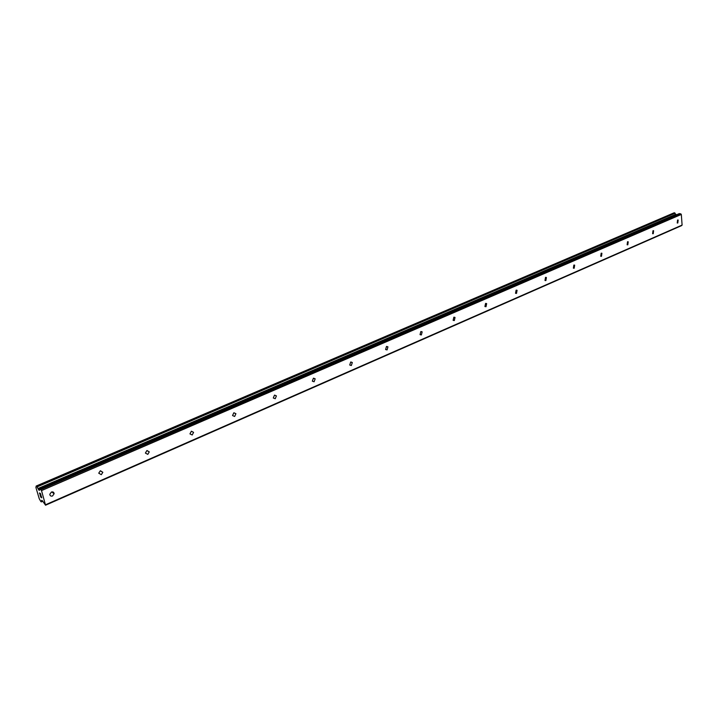 <?xml version="1.0" encoding="UTF-8"?>
<svg xmlns="http://www.w3.org/2000/svg" width="718" height="718" viewBox="0 0 718 718"><rect width="100%" height="100%" fill="white"/><g stroke="black" fill="none" stroke-linecap="round" stroke-linejoin="round"><path stroke-width="1.08" d="M51.4 492.063C53.024 491.606 53.931 492.171 54.119 493.742L52.54 495.967C50.897 496.425 49.991 495.86 49.802 494.28L51.4 492.063M100.26 470.837L102.836 472.309L101.31 474.679L98.734 473.189L100.26 470.837M146.858 450.59L149.272 451.864L147.818 454.368L145.395 453.085L146.858 450.59M191.329 431.267L193.582 432.353L192.218 434.991L189.956 433.887L191.329 431.267M233.826 412.805L235.917 413.712L234.651 416.467L232.551 415.551L233.826 412.805M274.482 395.151L276.412 395.887L275.236 398.741L273.298 397.987L274.482 395.151M313.407 378.233L315.166 378.835L314.098 381.779L312.321 381.168L313.407 378.233M350.707 362.034L352.314 362.509L351.344 365.516L349.729 365.031L350.707 362.034M386.481 346.489L387.944 346.866L387.074 349.917L385.602 349.54L386.481 346.489M420.829 331.563L422.157 331.86L421.367 334.947L420.039 334.651L420.829 331.563M453.839 317.23L455.032 317.455L454.323 320.56L453.121 320.336L453.839 317.23M485.565 303.445L486.651 303.615L486.014 306.721L484.919 306.55L485.565 303.445M516.107 290.18L517.086 290.305L516.511 293.411L515.524 293.285L516.107 290.18M545.509 277.408L546.398 277.498L545.877 280.585L544.98 280.496L545.509 277.408M573.844 265.095L574.66 265.157L574.185 268.236L573.368 268.164L573.844 265.095M601.172 253.221L601.908 253.266L601.478 256.317L600.733 256.272L601.172 253.221M627.532 241.769L628.205 241.795L627.81 244.82L627.128 244.793L627.532 241.769M652.994 230.711L653.604 230.72L653.236 233.718L652.617 233.709L652.994 230.711M677.586 220.031L678.151 220.031L677.801 222.993L677.236 222.993L677.586 220.031M40.118 495.366L41.079 497.152M40.845 496.407L41.626 497.574L41.294 496.264L41.752 497.816L40.576 496.91L41.752 497.807M41.222 496.201L41.626 497.574M39.634 493.095L40.091 494.514M39.643 493.769L39.49 493.257L39.652 493.769M39.562 492.907L40.836 494.908M40.405 493.445L41.025 495.348L39.732 493.176L41.016 495.33M40.011 488.85L39.337 490.421L36.636 486.319L36.214 486.023L35.9 487.441L39.23 498.687L40.881 501.613L41.339 501.873L41.725 500.275L42.389 500.733L45.557 505.212L41.509 490.591L40.011 488.85L679.488 213.569L39.984 488.832M45.557 505.212L681.651 225.596L682.1 225.075L681.319 214.431L679.488 213.569M674.202 212.788L36.259 486.032L674.202 212.788L676.383 214.844M40.935 489.541L680.79 213.758M41.509 490.591L681.319 214.431M38.072 488.832L676.069 214.449M37.901 488.581L675.898 214.296M41.581 500.787L42.147 500.545M41.59 500.733L42.102 500.509M45.674 504.7L682.1 225.075M38.808 490.017L39.678 489.64M38.494 489.604L39.804 489.039M36.995 486.93L675.064 213.246M36.887 486.687L674.983 213.084M36.789 486.517L674.893 212.977M36.636 486.319L674.714 212.869M41.339 501.873L42.757 501.254L41.312 501.909M41.357 501.792L42.721 501.191M41.339 501.622L42.649 501.056M51.714 491.947L54.119 493.742M100.466 470.757L102.836 472.309M147.002 450.536L149.272 451.864M191.446 431.222L193.582 432.353M233.933 412.769L235.917 413.712M274.59 395.106L276.412 395.887M313.524 378.189L315.166 378.835M350.842 361.98L352.314 362.509M386.643 346.435L387.944 346.866M421.008 331.51L422.157 331.86M454.018 317.168L455.032 317.455M485.763 303.382L486.651 303.615M516.305 290.117L517.086 290.305M545.707 277.336L546.398 277.498M574.05 265.032L574.66 265.157M601.37 253.167L601.908 253.266M627.729 241.715L628.205 241.795M39.894 488.814L679.291 213.596M36.214 486.023L674.103 212.806M41.563 500.814L42.165 500.554"/></g></svg>
